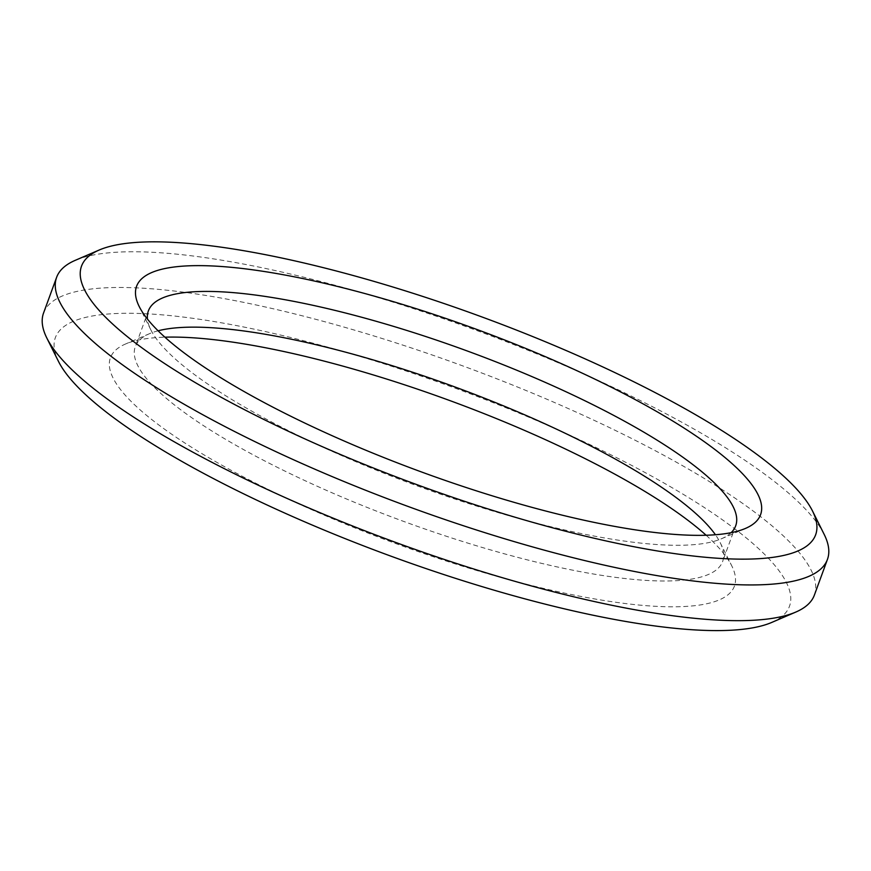 <?xml version="1.0" encoding="UTF-8"?>
<svg xmlns="http://www.w3.org/2000/svg" width="871" height="871" viewBox="0 0 871 871"><rect width="100%" height="100%" fill="white"/><g stroke="black" fill="none" stroke-linecap="round" stroke-linejoin="round"><path stroke-width="0.65" stroke-dasharray="4.36 3.27" d="M771.782 622.417A390.872 89.92 20.1 0 0 453.334 387.497A390.872 89.92 20.1 0 0 58.466 361.378M43.55 313.037A410.415 94.416 -159.9 0 1 461.412 365.406A410.415 94.416 -159.9 0 1 814.374 595.111M824.195 534.435A410.415 94.416 20.1 0 0 474.477 329.684A410.415 94.416 20.1 0 0 75.211 260.353M706.12 535.24A332.232 76.43 -159.9 0 1 731.792 565.91A332.232 76.43 -159.9 0 1 702.364 604.605A332.232 76.43 -159.9 0 1 302.357 505.518A332.232 76.43 -159.9 0 1 125.478 344.023A332.232 76.43 -159.9 0 1 164.88 337.186M731.096 532.682A312.689 71.934 -159.9 0 1 721.515 538.735A312.689 71.934 -159.9 0 1 705.499 543.21A312.689 71.934 -159.9 0 1 396.566 478.125A312.689 71.934 -159.9 0 1 150.868 329.902A312.689 71.934 -159.9 0 1 147.46 319.102M158.097 330.795A312.689 71.934 20.1 0 0 149.485 333.691A312.689 71.934 20.1 0 0 135.31 346.614A312.689 71.934 20.1 0 0 349.162 500.085A312.689 71.934 20.1 0 0 692.434 578.932A312.689 71.934 20.1 0 0 722.614 561.534A312.689 71.934 20.1 0 0 720.132 542.524A312.689 71.934 20.1 0 0 715.429 534.75M721.515 538.735L745.522 528.403M150.868 329.902L139.208 306.516M148.386 310.893L135.31 346.614M735.69 525.812L722.614 561.534M149.485 333.691L125.478 344.023M720.132 542.524L731.792 565.91"/><path stroke-width="1.31" d="M46.805 337.992L58.466 361.378A390.872 89.92 20.1 0 0 365.591 546.65A390.872 89.92 20.1 0 0 751.76 628.013A390.872 89.92 20.1 0 0 771.782 622.417L795.789 612.073A410.415 94.416 -159.9 0 1 774.765 617.953A410.415 94.416 -159.9 0 1 369.293 532.519A410.415 94.416 -159.9 0 1 46.805 337.992A410.415 94.416 -159.9 0 1 43.55 313.037L56.626 277.316A410.415 94.416 20.1 0 0 337.295 478.745A410.415 94.416 20.1 0 0 787.841 582.231A410.415 94.416 20.1 0 0 827.45 559.389A410.415 94.416 20.1 0 0 824.195 534.435L812.534 511.048A390.872 89.92 -159.9 0 1 777.912 556.569A390.872 89.92 -159.9 0 1 307.321 439.997A390.872 89.92 -159.9 0 1 99.218 250.01A390.872 89.92 -159.9 0 1 479.475 316.053A390.872 89.92 -159.9 0 1 812.534 511.048M827.45 559.389L814.374 595.111A410.415 94.416 -159.9 0 1 795.789 612.073M99.218 250.01L75.211 260.353A410.415 94.416 20.1 0 0 56.626 277.316M164.88 337.186A332.232 76.43 -159.9 0 1 448.696 400.159A332.232 76.43 -159.9 0 1 706.12 535.24M728.504 533.161A332.232 76.43 20.1 0 0 745.522 528.403A332.232 76.43 20.1 0 0 474.837 328.715A332.232 76.43 20.1 0 0 139.208 306.516A332.232 76.43 20.1 0 0 400.268 463.993A332.232 76.43 20.1 0 0 728.504 533.161M147.46 319.102A312.689 71.934 -159.9 0 1 148.386 310.893A312.689 71.934 -159.9 0 1 466.758 350.795A312.689 71.934 -159.9 0 1 735.69 525.812A312.689 71.934 -159.9 0 1 731.096 532.682M715.429 534.75A312.689 71.934 20.1 0 0 453.682 386.517A312.689 71.934 20.1 0 0 158.097 330.795"/></g></svg>
